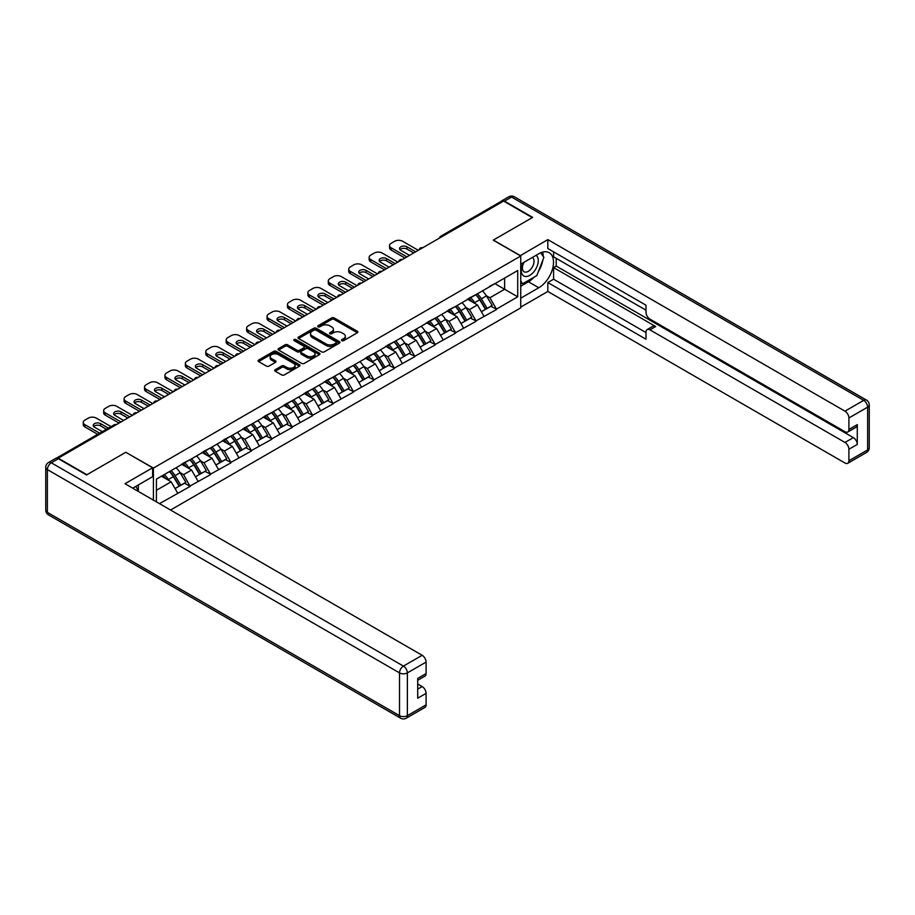 <?xml version="1.0" encoding="UTF-8"?>
<svg xmlns="http://www.w3.org/2000/svg" width="915" height="915" viewBox="0 0 915 915"><rect width="100%" height="100%" fill="white"/><g stroke="black" fill="none" stroke-linecap="round" stroke-linejoin="round"><path stroke-width="1.37" d="M341.878 340.643A1.27 0.732 0 0 0 343.685 340.643L357.33 332.763A1.819 1.052 0 0 0 357.868 332.019A1.819 1.052 0 0 0 357.33 331.276L334.204 317.928A1.819 1.052 0 0 0 331.63 317.928L317.985 325.809A1.27 0.732 0 0 0 319.781 326.838L321.554 325.82A5.81 3.363 0 0 1 329.777 325.82L331.699 326.941A5.81 3.363 0 0 1 333.403 329.309A5.81 3.363 0 0 1 331.699 331.688L329.938 332.705A1.27 0.732 0 0 0 331.733 333.746L333.495 332.728A5.81 3.363 0 0 1 341.718 332.728L343.651 333.838A5.81 3.363 0 0 1 345.355 336.205A5.81 3.363 0 0 1 343.651 338.584L341.878 339.602A1.27 0.732 0 0 0 341.878 340.643L341.878 339.602M275.232 369.706A1.819 1.052 0 0 0 274.694 370.449A1.819 1.052 0 0 0 275.232 371.193L281.717 374.933A1.819 1.052 0 0 0 284.291 374.933L299.445 366.183A1.819 1.052 0 0 0 299.983 365.44A1.819 1.052 0 0 0 299.445 364.696L276.319 351.349A1.819 1.052 0 0 0 273.745 351.349L258.59 360.098A1.819 1.052 0 0 0 258.053 360.842A1.819 1.052 0 0 0 258.59 361.585L266.425 366.103A1.819 1.052 0 0 0 268.999 366.103L275.484 362.363A1.819 1.052 0 0 0 276.021 361.619A1.819 1.052 0 0 0 275.484 360.876L271.595 358.634A4.861 2.802 0 0 1 270.177 356.644A4.861 2.802 0 0 1 273.173 354.059A4.861 2.802 0 0 1 278.469 354.665L293.704 363.449A4.861 2.802 0 0 1 295.122 365.44A4.861 2.802 0 0 1 292.125 368.036A4.861 2.802 0 0 1 286.83 367.418L284.291 365.954A1.819 1.052 0 0 0 281.717 365.954L275.232 369.706L275.232 371.193L281.717 367.464L281.717 365.954M125.915 452.204L86.914 474.736L58.24 458.175L503.582 201.071L532.244 217.621L493.242 240.142L520.726 256.017L153.411 468.08L125.915 452.365M321.68 351.863A1.819 1.052 0 0 0 324.242 351.863L339.408 343.114A1.819 1.052 0 0 0 339.945 342.37A1.819 1.052 0 0 0 339.408 341.627L316.281 328.268A1.819 1.052 0 0 0 313.708 328.268L298.553 337.029A1.819 1.052 0 0 0 298.016 337.772A1.819 1.052 0 0 0 298.553 338.504L321.68 351.863M294.63 340.918A1.27 0.732 0 0 1 295.911 341.101L295.911 339.579L319.426 353.156A1.819 1.052 0 0 1 319.964 353.899A1.819 1.052 0 0 1 319.426 354.643L304.272 363.392A1.819 1.052 0 0 1 301.698 363.392L278.572 350.045L278.572 348.558A1.819 1.052 0 0 0 278.034 349.301A1.819 1.052 0 0 0 278.572 350.045M278.572 348.558L285.057 344.818A1.819 1.052 0 0 1 287.63 344.818L297.009 350.228A1.819 1.052 0 0 0 299.582 350.228L303.883 347.746A1.819 1.052 0 0 0 304.409 347.002A1.819 1.052 0 0 0 303.883 346.259L294.115 340.62A1.27 0.732 0 0 1 295.911 339.579M153.411 500.128L153.411 468.08M170.556 510.021L520.726 307.863L520.726 256.017M169.469 471.58A12.398 7.16 -120 0 1 173.713 476.543L179.5 486.094L184.533 483.177L190.126 486.414L183.583 474.622L179.958 472.529M190.126 486.414L159.496 503.639M156.419 501.866L156.419 479.117L517.718 270.52L517.718 296.826L496.445 309.11L489.902 297.764L486.277 295.671M475.789 294.733A12.398 7.16 -120 0 1 480.032 299.697L485.808 309.236L490.852 306.331L496.445 309.11M496.445 309.556L476.017 320.891L469.475 309.556L465.849 307.463M455.361 306.525A12.398 7.16 -120 0 1 459.616 311.489L465.392 321.028L470.436 318.123L476.017 320.891M476.017 321.348L455.601 332.683L449.059 321.348L445.433 319.255M434.945 318.306A12.398 7.16 -120 0 1 439.189 323.269L444.976 332.82L450.008 329.915L455.601 332.683M455.601 333.14L435.185 344.475L428.632 333.14L425.006 331.047M414.518 330.098A12.398 7.16 -120 0 1 418.773 335.062L424.549 344.612L429.593 341.695L435.185 344.475M435.185 344.932L414.758 356.267L408.216 344.932L404.59 342.839M394.102 341.89A12.398 7.16 -120 0 1 398.345 346.854L404.133 356.404L409.165 353.487L414.758 356.267M414.758 356.713L394.342 368.059L387.788 356.713L384.163 354.62M373.686 353.682A12.398 7.16 -120 0 1 377.929 358.646L383.705 368.185L388.749 365.279L394.342 368.059M394.342 368.505L373.915 379.839L367.373 368.505L363.747 366.412M353.259 365.474A12.398 7.16 -120 0 1 357.502 370.438L363.289 379.977L368.322 377.072L373.915 379.839M373.915 380.297L353.499 391.631L346.957 380.297L343.331 378.204M332.843 377.266A12.398 7.16 -120 0 1 337.086 382.23L342.862 391.769L347.906 388.864L353.499 391.631M353.499 392.089L333.071 403.424L326.529 392.089L322.904 389.996M312.415 389.047A12.398 7.16 -120 0 1 316.659 394.01L322.446 403.561L327.478 400.656L333.071 403.424M333.071 403.881L312.656 415.216L306.113 403.881L302.488 401.788M291.999 400.839A12.398 7.16 -120 0 1 296.243 405.803L302.019 415.353L307.063 412.436L312.656 415.216M312.656 415.673L292.228 427.008L285.686 415.673L282.06 413.58M271.572 412.631A12.398 7.16 -120 0 1 275.827 417.595L281.603 427.145L286.647 424.228L292.228 427.008M292.228 427.454L271.812 438.8L265.27 427.454L261.644 425.361M251.156 424.423A12.398 7.16 -120 0 1 255.399 429.387L261.175 438.925L266.219 436.02L271.812 438.8M271.812 439.246L251.396 450.58L244.843 439.246L241.217 437.153M230.729 436.215A12.398 7.16 -120 0 1 234.983 441.179L240.759 450.718L245.803 447.812L251.396 450.58M251.396 451.038L230.969 462.372L224.427 451.038L220.801 448.945M210.313 447.995A12.398 7.16 -120 0 1 214.556 452.971L220.343 462.51L225.376 459.604L230.969 462.372M230.969 462.83L210.553 474.164L203.999 462.83L200.374 460.737M189.885 459.788A12.398 7.16 -120 0 1 194.14 464.751L199.916 474.302L204.96 471.385L210.553 474.164M210.553 474.622L190.126 485.957M183.194 463.207L190.126 459.65M183.583 474.622L191.567 470.013L181.49 464.191M198.109 481.347L191.567 470.013M203.61 451.415L210.553 447.858M203.999 462.83L211.994 458.221L201.906 452.399M218.536 469.555L211.994 458.221M224.026 439.623L230.969 436.078M224.427 451.038L232.41 446.428L222.334 440.607M238.952 457.763L232.41 446.428M244.454 427.831L251.396 424.286M244.843 439.246L252.826 434.636L242.75 428.815M259.38 445.971L252.826 434.636M264.87 416.05L271.812 412.493M265.27 427.454L273.253 422.844L263.177 417.034M279.796 434.19L273.253 422.844M285.297 404.258L292.228 400.701M285.686 415.673L293.669 411.064L283.593 405.242M300.223 422.398L293.669 411.064M305.713 392.466L312.656 388.909M306.113 403.881L314.097 399.272L304.009 393.45M320.639 410.606L314.097 399.272M326.14 380.674L333.071 377.129M326.529 392.089L334.513 387.48L324.436 381.658M341.066 398.814L334.513 387.48M346.556 368.882L353.499 365.337M346.957 380.297L354.94 375.688L344.852 369.866M361.482 387.022L354.94 375.688M366.984 357.09L373.915 353.545M367.373 368.505L375.356 363.896L365.279 358.074M381.898 375.23L375.356 363.896M387.4 345.31L394.342 341.753M387.788 356.713L395.783 352.103L385.695 346.293M402.325 363.449L395.783 352.103M407.827 333.518L414.758 329.96M408.216 344.932L416.199 340.323L406.123 334.501M422.741 351.657L416.199 340.323M428.243 321.725L435.185 318.168M428.632 333.14L436.615 328.531L426.539 322.709M443.169 339.865L436.615 328.531M448.659 309.933L455.601 306.388M449.059 321.348L457.043 316.739L446.966 310.917M463.585 328.073L457.043 316.739M469.086 298.141L476.017 294.596M469.475 309.556L477.458 304.947L467.382 299.125M484.012 316.281L477.458 304.947M501.614 202.204L442.311 236.436M441.476 236.916A2.779 1.601 120 0 1 442.185 236.356A2.779 1.601 60 0 0 440.801 236.219L500.093 201.986A2.779 1.601 60 0 1 501.489 202.124M489.502 286.361L496.445 282.804M489.902 297.764L504.623 289.266L504.623 278.08L517.718 270.52M494.935 283.673L517.718 296.826M156.419 490.303L171.151 481.793L161.463 476.2M177.693 493.139L171.151 481.793M479.746 299.914L480.398 300.292M459.319 311.706L459.971 312.084M438.903 323.498L439.555 323.876M418.487 335.29L419.127 335.656M398.059 347.082L398.711 347.448M377.643 358.863L378.284 359.24M357.216 370.655L357.868 371.032M336.8 382.447L337.441 382.825M316.373 394.239L317.025 394.617M295.957 406.031L296.609 406.397M275.529 417.812L276.181 418.189M255.113 429.604L255.765 429.981M234.697 441.396L235.338 441.773M214.27 453.188L214.922 453.566M193.854 464.98L194.495 465.346M173.427 476.772L174.079 477.138M342.393 340.826L343.651 340.094A5.81 3.363 0 0 0 345.355 337.726L345.355 336.205M333.403 329.309L333.403 330.818A5.81 3.363 0 0 1 331.699 333.197L330.441 333.918M357.33 331.276L357.33 332.763L334.204 319.438A1.819 1.052 0 0 0 331.63 319.438L318.489 327.021M339.408 341.627L339.408 343.114L316.281 329.789A1.819 1.052 0 0 0 313.708 329.789L298.576 338.527M336.194 342.885A1.27 0.732 0 0 0 336.194 341.844L315.892 330.121A1.27 0.732 0 0 0 314.097 330.121L312.232 331.207A5.81 3.363 0 0 0 310.528 333.575A5.81 3.363 0 0 0 312.232 335.954L326.106 343.96A5.81 3.363 0 0 0 334.33 343.96L336.194 342.885L336.194 344.395A1.27 0.732 0 0 0 336.571 343.88L336.571 342.37M310.528 333.575L310.528 335.084A5.81 3.363 0 0 0 312.232 337.463L312.232 335.954M336.194 344.395L334.33 345.47A5.81 3.363 0 0 1 326.106 345.47L312.232 337.463M278.595 350.056L285.057 346.328L285.057 344.818M304.409 347.002L304.409 348.512A1.819 1.052 0 0 1 303.883 349.256L299.582 351.737A1.819 1.052 0 0 1 297.009 351.737L287.63 346.328A1.819 1.052 0 0 0 285.057 346.328M295.911 341.101L319.404 354.654M306.742 355.855A4.861 2.802 0 0 0 312.038 356.461A4.861 2.802 0 0 0 315.035 353.865A4.861 2.802 0 0 0 313.616 351.886L308.252 348.787A1.819 1.052 0 0 0 305.679 348.787L301.378 351.269A1.819 1.052 0 0 0 300.841 352.012A1.819 1.052 0 0 0 301.378 352.755L306.742 355.855L306.742 357.365A4.861 2.802 0 0 0 312.038 357.971A4.861 2.802 0 0 0 315.035 355.375L315.035 353.865M300.841 352.012L300.841 353.522A1.819 1.052 0 0 0 301.378 354.265L301.378 352.755M306.742 357.365L301.378 354.265M295.122 365.44L295.122 366.949A4.861 2.802 0 0 1 292.125 369.546A4.861 2.802 0 0 1 286.83 368.939L284.291 367.464A1.819 1.052 0 0 0 281.717 367.464M270.177 356.644L270.177 358.154A4.861 2.802 0 0 0 271.595 360.144L271.595 358.634M275.461 362.374L271.595 360.144M299.445 364.696L299.445 366.183L276.319 352.858A1.819 1.052 0 0 0 273.745 352.858L258.613 361.597L258.59 360.098M418.292 250.31L402.589 241.24A5.559 3.203 0 0 0 394.731 241.24L391.197 243.276A5.559 3.203 0 0 0 389.573 245.54A5.559 3.203 0 0 0 391.197 247.816L391.197 250.081L404.945 258.019M391.197 250.081A5.559 3.203 180 0 1 389.573 247.816L389.573 245.54M400.015 249.703A4.346 2.516 180 0 1 406.969 249.063L413.717 252.952M391.197 247.816L406.901 256.886M409.52 255.365L400.816 250.344A4.346 2.516 180 0 1 399.546 248.571A4.346 2.516 180 0 1 402.234 246.249A4.346 2.516 180 0 1 406.969 246.787L415.673 251.819M482.434 290.89A15.178 8.761 60 0 1 486.414 295.9L481.37 298.805A15.178 8.761 -120 0 0 477.39 293.807M481.37 298.805L487.146 308.355L492.19 305.438L486.414 295.9M485.808 309.236L487.146 308.355M490.852 306.331L492.19 305.438M468.709 298.359A12.398 7.16 60 0 1 472.129 301.87M470.653 297.695A15.178 8.761 60 0 1 474.622 302.693L475.194 303.643M481.404 311.786L485.453 309.339L479.666 299.788A15.178 8.761 -120 0 0 475.686 294.79M485.453 309.339L481.359 311.695M397.876 262.09L382.161 253.032A5.559 3.203 0 0 0 374.315 253.032L370.781 255.068A5.559 3.203 0 0 0 369.145 257.332A5.559 3.203 0 0 0 370.781 259.597L370.781 261.873L384.517 269.799M370.781 261.873A5.559 3.203 180 0 1 369.145 259.597L369.145 257.332M379.588 261.496A4.346 2.516 180 0 1 386.553 260.844L393.29 264.744M370.781 259.597L386.485 268.667M389.104 267.157L380.4 262.136A4.346 2.516 180 0 1 379.119 260.363A4.346 2.516 180 0 1 381.807 258.041A4.346 2.516 180 0 1 386.553 258.579L395.257 263.611M462.006 302.682A15.178 8.761 60 0 1 465.987 307.692L460.943 310.597A15.178 8.761 -120 0 0 456.974 305.599M460.943 310.597L466.73 320.147L471.774 317.231L465.987 307.692M465.392 321.028L466.73 320.147M470.436 318.123L471.774 317.231M448.293 310.151A12.398 7.16 60 0 1 451.713 313.662M450.226 309.487A15.178 8.761 60 0 1 454.206 314.486L454.778 315.435M460.988 323.567L465.026 321.119L459.25 311.58A15.178 8.761 -120 0 0 455.27 306.582M465.026 321.119L460.943 323.487M377.449 273.882L361.745 264.812A5.559 3.203 0 0 0 353.888 264.812L350.353 266.86A5.559 3.203 0 0 0 348.729 269.124A5.559 3.203 0 0 0 350.353 271.389L350.353 273.654L364.101 281.591M350.353 273.654A5.559 3.203 180 0 1 348.729 271.389L348.729 269.124M359.172 273.276A4.346 2.516 180 0 1 366.126 272.636L372.874 276.536M350.353 271.389L366.069 280.459M368.676 278.949L359.972 273.928A4.346 2.516 180 0 1 358.703 272.144A4.346 2.516 180 0 1 361.391 269.822A4.346 2.516 180 0 1 366.126 270.371L374.83 275.392M441.59 314.474A15.178 8.761 60 0 1 445.571 319.472L440.527 322.389A15.178 8.761 -120 0 0 436.547 317.379M440.527 322.389L446.303 331.928L451.347 329.023L445.571 319.472M444.976 332.82L446.303 331.928M450.008 329.915L451.347 329.023M427.865 321.943A12.398 7.16 60 0 1 431.285 325.454M429.81 321.279A15.178 8.761 60 0 1 433.79 326.278L434.351 327.215M440.561 335.359L444.61 332.911L438.823 323.372A15.178 8.761 -120 0 0 434.842 318.363M444.61 332.911L440.515 335.279M357.033 285.674L341.318 276.605A5.559 3.203 0 0 0 333.472 276.605L329.938 278.652A5.559 3.203 0 0 0 328.302 280.916A5.559 3.203 0 0 0 329.938 283.181L329.938 285.446L343.674 293.383M329.938 285.446A5.559 3.203 180 0 1 328.302 283.181L328.302 280.916M338.744 285.068A4.346 2.516 180 0 1 345.71 284.428L352.447 288.317M329.938 283.181L345.641 292.251M348.26 290.741L339.557 285.709A4.346 2.516 180 0 1 338.276 283.936A4.346 2.516 180 0 1 340.963 281.614A4.346 2.516 180 0 1 345.71 282.163L354.414 287.184M421.163 326.266A15.178 8.761 60 0 1 425.143 331.264L420.111 334.181A15.178 8.761 -120 0 0 416.131 329.171M420.111 334.181L425.887 343.72L430.931 340.815L425.143 331.264M424.549 344.612L425.887 343.72M429.593 341.695L430.931 340.815M407.45 333.735A12.398 7.16 60 0 1 410.869 337.246M409.382 333.071A15.178 8.761 60 0 1 413.363 338.07L413.935 339.007M420.145 347.151L424.183 344.703L418.407 335.165A15.178 8.761 -120 0 0 414.426 330.155M424.183 344.703L420.099 347.06M336.606 297.466L320.902 288.397A5.559 3.203 0 0 0 313.044 288.397L309.51 290.432A5.559 3.203 0 0 0 307.886 292.709A5.559 3.203 0 0 0 309.51 294.973L309.51 297.238L323.258 305.175M309.51 297.238A5.559 3.203 180 0 1 307.886 294.973L307.886 292.709M318.329 296.86A4.346 2.516 180 0 1 325.282 296.22L332.031 300.109M309.51 294.973L325.225 304.043M327.844 302.533L319.129 297.501A4.346 2.516 180 0 1 317.86 295.728A4.346 2.516 180 0 1 320.547 293.406A4.346 2.516 180 0 1 325.282 293.955L333.986 298.976M400.747 338.058A15.178 8.761 60 0 1 404.727 343.056L399.683 345.962A15.178 8.761 -120 0 0 395.703 340.963M399.683 345.962L405.471 355.512L410.503 352.607L404.727 343.056M404.133 356.404L405.471 355.512M409.165 353.487L410.503 352.607M387.022 345.527A12.398 7.16 60 0 1 390.453 349.027M388.966 344.852A15.178 8.761 60 0 1 392.947 349.862L393.519 350.8M399.729 358.943L403.767 356.495L397.979 346.945A15.178 8.761 -120 0 0 394.01 341.947M403.767 356.495L399.672 358.852M316.19 309.259L300.475 300.189A5.559 3.203 0 0 0 292.628 300.189L289.094 302.225A5.559 3.203 0 0 0 287.47 304.489A5.559 3.203 0 0 0 289.094 306.765L289.094 309.03L302.831 316.967M289.094 309.03A5.559 3.203 180 0 1 287.47 306.765L287.47 304.489M297.913 308.652A4.346 2.516 180 0 1 304.867 308.012L311.603 311.901M289.094 306.765L304.798 315.835M307.417 314.314L298.713 309.293A4.346 2.516 180 0 1 297.444 307.52A4.346 2.516 180 0 1 300.12 305.198A4.346 2.516 180 0 1 304.867 305.736L313.571 310.768M380.32 349.839A15.178 8.761 60 0 1 384.3 354.848L379.268 357.754A15.178 8.761 -120 0 0 375.287 352.755M379.268 357.754L385.043 367.304L390.087 364.387L384.3 354.848M383.705 368.185L385.043 367.304M388.749 365.279L390.087 364.387M366.606 357.308A12.398 7.16 60 0 1 370.026 360.819M368.539 356.644A15.178 8.761 60 0 1 372.519 361.654L373.091 362.592M379.302 370.735L383.339 368.288L377.563 358.737A15.178 8.761 -120 0 0 373.583 353.739M383.339 368.288L379.256 370.644M523.437 262.605A12.032 6.943 120 0 0 525.507 276.502A12.032 6.943 120 0 0 536.373 267.901A12.032 6.943 120 0 0 536.087 255.308M524.112 262.216A8.235 4.758 120 0 0 524.089 271.778A8.235 4.758 120 0 0 525.302 272.144A8.235 4.758 120 0 0 532.827 266.071A8.235 4.758 120 0 0 532.324 257.504A8.235 4.758 120 0 0 532.301 257.492M540.674 252.792L543.887 257.378L536.831 275.587L522.694 283.753L520.726 280.951M520.726 282.609L522.694 283.753M135.843 486.38L138.874 491.732M520.2 255.708L547.822 239.616L844.98 411.167L863.691 400.358L511.565 197.057L504.497 201.14L532.644 217.393L493.368 240.062L520.2 255.56M520.726 264.172L538.786 253.741A20.828 12.021 120 0 1 549.206 252.712A20.828 12.021 120 0 1 552.397 269.399A20.828 12.021 120 0 1 538.786 287.756L520.726 298.187M520.726 307.097L547.822 291.462L547.822 282.541L646.001 339.225L646.001 332.122A5.559 3.203 -120 0 1 647.157 329.572A5.559 3.203 -120 0 1 649.925 329.846L844.98 442.46L853.352 437.622A5.559 3.203 60 0 1 857.286 444.427L857.286 424.629A5.559 3.203 60 0 1 856.131 427.168L847.759 432.006A5.559 3.203 -120 0 0 848.903 429.455L848.903 417.972A5.559 3.203 -120 0 0 844.98 411.167M556.206 258.35L556.206 266.059L553.586 267.58L553.586 279.212L547.822 282.541M553.586 251.854L553.586 256.841L646.001 310.196M847.759 432.006A5.559 3.203 -120 0 1 844.98 431.731L649.925 319.118A5.559 3.203 -120 0 1 646.001 312.312L646.001 305.21L547.822 248.525L547.822 239.616M547.822 291.462L844.98 463.013A5.559 3.203 -120 0 0 847.759 463.287A5.559 3.203 -120 0 0 848.903 460.748L848.903 449.265A5.559 3.203 -120 0 0 844.98 442.46M504.497 201.14A5.559 3.203 -120 0 0 501.717 200.865A5.559 3.203 -120 0 0 500.848 201.883M553.586 267.58L655.689 326.529L649.925 329.846M556.206 266.059L853.352 437.622M553.586 279.212L646.001 332.568M647.157 329.572L652.91 326.255A5.559 3.203 60 0 1 655.689 326.529M520.726 286.246L528.447 281.786A20.828 12.021 120 0 0 534.223 277.096M538.352 271.641A20.828 12.021 120 0 0 542.835 260.089M543.178 256.36A20.828 12.021 120 0 0 542.664 252.105M520.726 283.822L521.779 283.215M58.377 458.712L51.309 462.796A5.559 3.203 -120 0 0 48.529 462.51L55.598 458.438A5.559 3.203 60 0 1 58.377 458.712L86.513 474.954L125.79 452.285L152.622 467.782L152.622 476.692L134.036 487.432A20.828 12.021 120 0 0 132.778 488.21M152.622 467.782L125 483.726L422.158 655.289A5.559 3.203 60 0 1 426.081 662.083L426.081 673.577A5.559 3.203 60 0 1 424.937 676.116L417.709 680.291M138.359 489.948L138.359 484.939M417.709 689.144L422.158 686.57A5.559 3.203 60 0 1 426.081 693.376L426.081 704.859A5.559 3.203 60 0 1 424.937 707.409L406.214 718.218A5.559 3.203 -120 0 0 407.358 715.667L426.081 704.859M426.081 673.577L417.709 678.415L417.709 698.214L426.081 693.376M422.158 686.57L417.709 684.008M295.762 321.051L280.059 311.981A5.559 3.203 0 0 0 272.201 311.981L268.667 314.017A5.559 3.203 0 0 0 267.043 316.281A5.559 3.203 0 0 0 268.667 318.557L268.667 320.822L282.415 328.76M268.667 320.822A5.559 3.203 180 0 1 267.043 318.557L267.043 316.281M277.485 320.444A4.346 2.516 180 0 1 284.439 319.804L291.187 323.693M268.667 318.557L284.382 327.616M287.001 326.106L278.297 321.085A4.346 2.516 180 0 1 277.016 319.312A4.346 2.516 180 0 1 279.704 316.99A4.346 2.516 180 0 1 284.439 317.528L293.155 322.56M359.904 361.631A15.178 8.761 60 0 1 363.884 366.641L358.84 369.546A15.178 8.761 -120 0 0 354.86 364.547M358.84 369.546L364.628 379.096L369.66 376.179L363.884 366.641M363.289 379.977L364.628 379.096M368.322 377.072L369.66 376.179M346.19 369.1A12.398 7.16 60 0 1 349.61 372.611M348.123 368.436A15.178 8.761 60 0 1 352.103 373.434L352.675 374.384M358.886 382.527L362.923 380.08L357.136 370.529A15.178 8.761 -120 0 0 353.167 365.531M362.923 380.08L358.829 382.436M275.346 332.831L259.643 323.761A5.559 3.203 0 0 0 251.785 323.761L248.251 325.809A5.559 3.203 0 0 0 246.627 328.073A5.559 3.203 0 0 0 248.251 330.338L248.251 332.614L261.999 340.54M248.251 332.614A5.559 3.203 180 0 1 246.627 330.338L246.627 328.073M257.069 332.237A4.346 2.516 180 0 1 264.023 331.585L270.76 335.485M248.251 330.338L263.955 339.408M266.574 337.898L257.87 332.877A4.346 2.516 180 0 1 256.6 331.093A4.346 2.516 180 0 1 259.277 328.782A4.346 2.516 180 0 1 264.023 329.32L272.727 334.352M339.488 373.423A15.178 8.761 60 0 1 343.457 378.433L338.424 381.338A15.178 8.761 -120 0 0 334.444 376.34M338.424 381.338L344.2 390.877L349.244 387.971L343.457 378.433M342.862 391.769L344.2 390.877M347.906 388.864L349.244 387.971M325.763 380.892A12.398 7.16 60 0 1 329.183 384.403M327.707 380.228A15.178 8.761 60 0 1 331.676 385.226L332.248 386.176M338.459 394.308L342.496 391.86L336.72 382.321A15.178 8.761 -120 0 0 332.74 377.312M342.496 391.86L338.413 394.228M254.93 344.623L239.215 335.553A5.559 3.203 0 0 0 231.358 335.553L227.824 337.601A5.559 3.203 0 0 0 226.199 339.865A5.559 3.203 0 0 0 227.824 342.13L227.824 344.395L241.571 352.332M227.824 344.395A5.559 3.203 180 0 1 226.199 342.13L226.199 339.865M236.642 344.017A4.346 2.516 180 0 1 243.607 343.377L250.344 347.265M227.824 342.13L243.539 351.2M246.158 349.69L237.454 344.669A4.346 2.516 180 0 1 236.173 342.885A4.346 2.516 180 0 1 238.861 340.563A4.346 2.516 180 0 1 243.607 341.112L252.311 346.133M319.06 385.215A15.178 8.761 60 0 1 323.041 390.213L317.997 393.13A15.178 8.761 -120 0 0 314.017 388.12M317.997 393.13L323.784 402.669L328.817 399.764L323.041 390.213M322.446 403.561L323.784 402.669M327.478 400.656L328.817 399.764M305.347 392.684A12.398 7.16 60 0 1 308.767 396.195M307.28 392.02A15.178 8.761 60 0 1 311.26 397.019L311.832 397.956M318.043 406.1L322.08 403.652L316.304 394.113A15.178 8.761 -120 0 0 312.324 389.104M322.08 403.652L317.985 406.02M234.503 356.415L218.799 347.345A5.559 3.203 0 0 0 210.942 347.345L207.408 349.393A5.559 3.203 0 0 0 205.784 351.657A5.559 3.203 0 0 0 207.408 353.922L207.408 356.187L221.156 364.124M207.408 356.187A5.559 3.203 180 0 1 205.784 353.922L205.784 351.657M216.226 355.809A4.346 2.516 180 0 1 223.18 355.169L229.928 359.057M207.408 353.922L223.111 362.992M225.731 361.482L217.027 356.45A4.346 2.516 180 0 1 215.757 354.677A4.346 2.516 180 0 1 218.445 352.355A4.346 2.516 180 0 1 223.18 352.904L231.884 357.925M298.645 397.007A15.178 8.761 60 0 1 302.625 402.005L297.581 404.922A15.178 8.761 -120 0 0 293.601 399.912M297.581 404.922L303.357 414.461L308.401 411.556L302.625 402.005M302.019 415.353L303.357 414.461M307.063 412.436L308.401 411.556M284.92 404.476A12.398 7.16 60 0 1 288.339 407.976M286.864 403.801A15.178 8.761 60 0 1 290.833 408.811L291.405 409.748M297.615 417.892L301.664 415.444L295.877 405.894A15.178 8.761 -120 0 0 291.896 400.896M301.664 415.444L297.569 417.8M214.087 368.207L198.372 359.137A5.559 3.203 0 0 0 190.526 359.137L186.992 361.173A5.559 3.203 0 0 0 185.356 363.449A5.559 3.203 0 0 0 186.992 365.714L186.992 367.979L200.728 375.916M186.992 367.979A5.559 3.203 180 0 1 185.356 365.714L185.356 363.449M195.799 367.601A4.346 2.516 180 0 1 202.764 366.961L209.501 370.85M186.992 365.714L202.695 374.784M205.315 373.274L196.611 368.242A4.346 2.516 180 0 1 195.33 366.469A4.346 2.516 180 0 1 198.017 364.147A4.346 2.516 180 0 1 202.764 364.696L211.468 369.717M278.217 408.799A15.178 8.761 60 0 1 282.197 413.797L277.154 416.702A15.178 8.761 -120 0 0 273.185 411.704M277.154 416.702L282.941 426.253L287.973 423.336L282.197 413.797M281.603 427.145L282.941 426.253M286.647 424.228L287.973 423.336M264.504 416.256A12.398 7.16 60 0 1 267.923 419.768M266.437 415.593A15.178 8.761 60 0 1 270.417 420.603L270.989 421.541M277.199 429.684L281.237 427.236L275.461 417.686A15.178 8.761 -120 0 0 271.481 412.688M281.237 427.236L277.142 429.593M193.66 380L177.956 370.93A5.559 3.203 0 0 0 170.099 370.93L166.564 372.965A5.559 3.203 0 0 0 164.94 375.23A5.559 3.203 0 0 0 166.564 377.506L166.564 379.771L180.312 387.708M166.564 379.771A5.559 3.203 180 0 1 164.94 377.506L164.94 375.23M175.383 379.393A4.346 2.516 180 0 1 182.337 378.753L189.085 382.642M166.564 377.506L182.268 386.576M184.887 385.055L176.183 380.034A4.346 2.516 180 0 1 174.914 378.261A4.346 2.516 180 0 1 177.602 375.939A4.346 2.516 180 0 1 182.337 376.477L191.041 381.509M257.801 420.58A15.178 8.761 60 0 1 261.781 425.589L256.738 428.495A15.178 8.761 -120 0 0 252.757 423.496M256.738 428.495L262.514 438.045L267.557 435.128L261.781 425.589M261.175 438.925L262.514 438.045M266.219 436.02L267.557 435.128M244.076 428.048A12.398 7.16 60 0 1 247.496 431.56M246.021 427.385A15.178 8.761 60 0 1 250.001 432.395L250.561 433.333M256.772 441.476L260.821 439.028L255.033 429.478A15.178 8.761 -120 0 0 251.053 424.48M260.821 439.028L256.726 441.385M173.244 391.78L157.529 382.722A5.559 3.203 0 0 0 149.683 382.722L146.148 384.757A5.559 3.203 0 0 0 144.513 387.022A5.559 3.203 0 0 0 146.148 389.287L146.148 391.563L159.885 399.489M146.148 391.563A5.559 3.203 180 0 1 144.513 389.287L144.513 387.022M154.955 391.185A4.346 2.516 180 0 1 161.921 390.533L168.657 394.434M146.148 389.287L161.852 398.357M164.471 396.847L155.767 391.826A4.346 2.516 180 0 1 154.486 390.053A4.346 2.516 180 0 1 157.174 387.731A4.346 2.516 180 0 1 161.921 388.269L170.625 393.301M237.374 432.372A15.178 8.761 60 0 1 241.354 437.381L236.322 440.287A15.178 8.761 -120 0 0 232.341 435.288M236.322 440.287L242.098 449.837L247.142 446.92L241.354 437.381M240.759 450.718L242.098 449.837M245.803 447.812L247.142 446.92M223.66 439.841A12.398 7.16 60 0 1 227.08 443.352M225.593 439.177A15.178 8.761 60 0 1 229.573 444.175L230.145 445.125M236.356 453.268L240.393 450.809L234.617 441.27A15.178 8.761 -120 0 0 230.637 436.272M240.393 450.809L236.31 453.177M152.816 403.572L137.113 394.502A5.559 3.203 0 0 0 129.255 394.502L125.721 396.55A5.559 3.203 0 0 0 124.097 398.814A5.559 3.203 0 0 0 125.721 401.079L125.721 403.343L139.469 411.281M125.721 403.343A5.559 3.203 180 0 1 124.097 401.079L124.097 398.814M134.539 402.966A4.346 2.516 180 0 1 141.493 402.325L148.241 406.226M125.721 401.079L141.436 410.149M144.044 408.639L135.34 403.618A4.346 2.516 180 0 1 134.07 401.834A4.346 2.516 180 0 1 136.758 399.512A4.346 2.516 180 0 1 141.493 400.061L150.197 405.082M216.958 444.164A15.178 8.761 60 0 1 220.938 449.162L215.894 452.079A15.178 8.761 -120 0 0 211.914 447.069M215.894 452.079L221.67 461.618L226.714 458.712L220.938 449.162M220.343 462.51L221.67 461.618M225.376 459.604L226.714 458.712M203.233 451.633A12.398 7.16 60 0 1 206.664 455.144M205.177 450.969A15.178 8.761 60 0 1 209.158 455.967L209.718 456.905M215.94 465.049L219.977 462.601L214.19 453.062A15.178 8.761 -120 0 0 210.21 448.053M219.977 462.601L215.883 464.969M132.401 415.364L116.685 406.294A5.559 3.203 0 0 0 108.839 406.294L105.305 408.342A5.559 3.203 0 0 0 103.669 410.606A5.559 3.203 0 0 0 105.305 412.871L105.305 415.135L119.041 423.073M105.305 415.135A5.559 3.203 180 0 1 103.669 412.871L103.669 410.606M114.112 414.758A4.346 2.516 180 0 1 121.077 414.118L127.814 418.006M105.305 412.871L121.009 421.941M123.628 420.431L114.924 415.399A4.346 2.516 180 0 1 113.654 413.626A4.346 2.516 180 0 1 116.331 411.304A4.346 2.516 180 0 1 121.077 411.853L129.781 416.874M196.531 455.956A15.178 8.761 60 0 1 200.511 460.954L195.478 463.871A15.178 8.761 -120 0 0 191.498 458.861M195.478 463.871L201.254 473.41L206.298 470.504L200.511 460.954M199.916 474.302L201.254 473.41M204.96 471.385L206.298 470.504M182.817 463.425A12.398 7.16 60 0 1 186.237 466.936M184.75 462.761A15.178 8.761 60 0 1 188.73 467.759L189.302 468.697M195.513 476.841L199.55 474.393L193.774 464.854A15.178 8.761 -120 0 0 189.794 459.845M199.55 474.393L195.467 476.761M111.035 426.607L96.269 418.086A5.559 3.203 0 0 0 88.412 418.086L84.878 420.122A5.559 3.203 0 0 0 83.254 422.398A5.559 3.203 0 0 0 84.878 424.663L84.878 426.928L97.676 434.316M84.878 426.928A5.559 3.203 180 0 1 83.254 424.663L83.254 422.398M93.696 426.55A4.346 2.516 180 0 1 100.65 425.91L106.449 429.261M84.878 424.663L99.644 433.184M102.263 431.674L94.497 427.191A4.346 2.516 180 0 1 93.227 425.418A4.346 2.516 180 0 1 95.915 423.096A4.346 2.516 180 0 1 100.65 423.645L108.416 428.117M176.115 467.748A15.178 8.761 60 0 1 180.095 472.746L175.051 475.651A15.178 8.761 -120 0 0 171.071 470.653M175.051 475.651L180.838 485.202L185.871 482.297L180.095 472.746M179.5 486.094L180.838 485.202M184.533 483.177L185.871 482.297M162.733 475.468A12.398 7.16 60 0 1 165.821 478.717M164.334 474.542A15.178 8.761 60 0 1 168.314 479.551L168.886 480.489M175.097 488.633L179.134 486.185L173.347 476.635A15.178 8.761 -120 0 0 169.378 471.637M179.134 486.185L175.04 488.541M115.576 425.075L57.656 458.369M116.148 424.743A2.779 1.601 -60 0 0 115.45 425.006A2.779 1.601 -120 0 0 114.055 424.869L56.33 458.186M421.06 248.708A2.779 1.601 120 0 1 421.758 248.148A2.779 1.601 -60 0 1 422.467 247.896M400.633 260.5A2.779 1.601 120 0 1 401.342 259.94A2.779 1.601 -60 0 1 402.051 259.688M380.217 272.293A2.779 1.601 120 0 1 380.926 271.732A2.779 1.601 -60 0 1 381.624 271.481M359.789 284.085A2.779 1.601 120 0 1 360.499 283.524A2.779 1.601 -60 0 1 361.208 283.261M339.374 295.865A2.779 1.601 120 0 1 340.083 295.316A2.779 1.601 -60 0 1 340.78 295.053M318.958 307.657A2.779 1.601 120 0 1 319.655 307.097A2.779 1.601 -60 0 1 320.364 306.845M298.53 319.449A2.779 1.601 120 0 1 299.239 318.889A2.779 1.601 -60 0 1 299.937 318.637M278.114 331.241A2.779 1.601 120 0 1 278.812 330.681A2.779 1.601 -60 0 1 279.521 330.429M257.687 343.034A2.779 1.601 120 0 1 258.396 342.473A2.779 1.601 -60 0 1 259.094 342.221M237.271 354.814A2.779 1.601 120 0 1 237.969 354.265A2.779 1.601 -60 0 1 238.678 354.002M216.844 366.606A2.779 1.601 120 0 1 217.553 366.057A2.779 1.601 -60 0 1 218.262 365.794M196.428 378.398A2.779 1.601 120 0 1 197.137 377.838A2.779 1.601 -60 0 1 197.834 377.586M176 390.19A2.779 1.601 120 0 1 176.709 389.63A2.779 1.601 -60 0 1 177.419 389.378M155.584 401.982A2.779 1.601 120 0 1 156.293 401.422A2.779 1.601 -60 0 1 156.991 401.17M135.168 413.774A2.779 1.601 120 0 1 135.866 413.214A2.779 1.601 -60 0 1 136.575 412.951M343.651 340.094L343.651 338.584M329.938 333.746L329.938 332.705M331.699 333.197L331.699 331.688M317.985 326.838L317.985 325.809M331.63 319.438L331.63 317.928M334.204 319.438L334.204 317.928M298.553 338.504L298.553 337.029M313.708 329.789L313.708 328.268M316.281 329.789L316.281 328.268M326.106 345.47L326.106 343.96M334.33 345.47L334.33 343.96M287.63 346.328L287.63 344.818M297.009 351.737L297.009 350.228M299.582 351.737L299.582 350.228M303.883 349.256L303.883 347.746M319.426 354.643L319.426 353.156M284.291 367.464L284.291 365.954M286.83 368.939L286.83 367.418M275.484 362.363L275.484 360.876M273.745 352.858L273.745 351.349M276.319 352.858L276.319 351.349M479.666 299.788L474.622 302.693M406.969 249.063L406.969 246.787M459.25 311.58L454.206 314.486M386.553 260.844L386.553 258.579M438.823 323.372L433.79 326.278M366.126 272.636L366.126 270.371M418.407 335.165L413.363 338.07M345.71 284.428L345.71 282.163M397.979 346.945L392.947 349.862M325.282 296.22L325.282 293.955M377.563 358.737L372.519 361.654M304.867 308.012L304.867 305.736M848.903 429.455L857.286 424.629M857.286 444.427L848.903 449.265M848.903 460.748L867.626 449.94L867.626 407.164L848.903 417.972M528.447 281.786L538.786 287.756M867.626 449.94A5.559 3.203 60 0 1 866.471 452.49A5.559 5.559 0 0 0 869.25 447.675A5.559 3.203 180 0 1 867.626 449.94M867.626 407.164A5.559 3.203 0 0 0 869.25 404.899A5.559 5.559 0 0 0 866.471 400.084A5.559 3.203 -60 0 0 863.691 400.358A5.559 3.203 60 0 1 867.626 407.164M501.717 200.865L508.786 196.782A5.559 3.203 60 0 1 511.565 197.057A5.559 3.203 -60 0 1 514.344 196.782L866.471 400.084M48.529 462.51A5.559 5.559 0 0 0 45.75 467.325A5.559 3.203 180 0 0 47.374 469.589A5.559 3.203 -60 0 1 51.309 462.796L403.435 666.097A5.559 3.203 -60 0 0 399.512 672.891L47.374 469.589L47.374 512.366L399.512 715.667L399.512 672.891A5.559 3.203 0 0 0 407.358 672.891L407.358 715.667A5.559 3.203 180 0 1 399.512 715.667A5.559 3.203 -60 0 0 400.656 718.218A5.559 5.559 0 0 0 406.214 718.218M426.081 662.083L407.358 672.891A5.559 3.203 -120 0 0 403.435 666.097L422.158 655.289M48.529 514.916A5.559 3.203 -60 0 1 47.374 512.366A5.559 3.203 0 0 1 45.75 510.101A5.559 5.559 0 0 0 48.529 514.916L400.656 718.218M357.136 370.529L352.103 373.434M284.439 319.804L284.439 317.528M336.72 382.321L331.676 385.226M264.023 331.585L264.023 329.32M316.304 394.113L311.26 397.019M243.607 343.377L243.607 341.112M295.877 405.894L290.833 408.811M223.18 355.169L223.18 352.904M275.461 417.686L270.417 420.603M202.764 366.961L202.764 364.696M255.033 429.478L250.001 432.395M182.337 378.753L182.337 376.477M234.617 441.27L229.573 444.175M161.921 390.533L161.921 388.269M214.19 453.062L209.158 455.967M141.493 402.325L141.493 400.061M193.774 464.854L188.73 467.759M121.077 414.118L121.077 411.853M173.347 476.635L168.314 479.551M100.65 425.91L100.65 423.645M440.801 236.219A2.779 2.779 0 0 0 439.463 238.083M422.65 247.793A2.779 2.779 0 0 0 419.036 249.875M402.234 259.574A2.779 2.779 0 0 0 398.62 261.667M381.807 271.366A2.779 2.779 0 0 0 378.192 273.459M361.391 283.158A2.779 2.779 0 0 0 357.776 285.24M340.975 294.95A2.779 2.779 0 0 0 337.361 297.032M320.547 306.742A2.779 2.779 0 0 0 316.933 308.824M300.131 318.523A2.779 2.779 0 0 0 296.517 320.616M279.704 330.315A2.779 2.779 0 0 0 276.09 332.408M259.288 342.107A2.779 2.779 0 0 0 255.674 344.2M238.861 353.899A2.779 2.779 0 0 0 235.247 355.981M218.445 365.691A2.779 2.779 0 0 0 214.831 367.773M198.017 377.483A2.779 2.779 0 0 0 194.403 379.565M177.602 389.264A2.779 2.779 0 0 0 173.987 391.357M157.174 401.056A2.779 2.779 0 0 0 153.571 403.149M136.758 412.848A2.779 2.779 0 0 0 133.144 414.93M116.342 424.64A2.779 2.779 0 0 0 114.055 424.869M847.759 463.287L866.471 452.49M869.25 447.675L869.25 404.899M514.344 196.782A5.559 5.559 0 0 0 508.786 196.782M45.75 467.325L45.75 510.101"/></g></svg>
